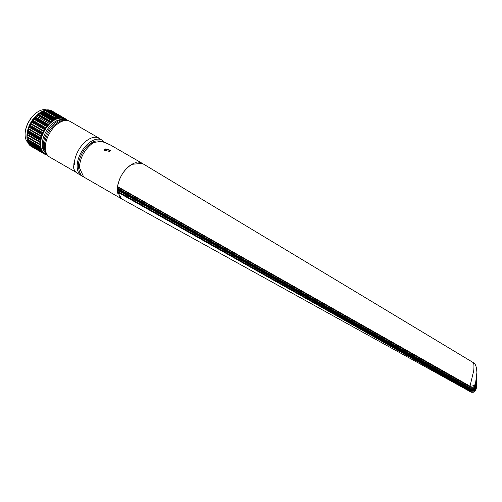 <?xml version="1.0" encoding="UTF-8"?>
<svg xmlns="http://www.w3.org/2000/svg" width="502" height="502" viewBox="0 0 502 502"><rect width="100%" height="100%" fill="white"/><g stroke="black" fill="none" stroke-linecap="round" stroke-linejoin="round"><path stroke-width="0.75" d="M46.749 154.49A20.218 11.671 -60 0 1 44.396 153.65A20.218 11.671 -60 0 1 41.296 137.454A20.218 11.671 -60 0 1 54.505 119.639A20.218 11.671 -60 0 1 64.614 118.635A20.218 11.671 -60 0 1 66.515 120.254M29.737 144.833A20.218 11.671 -60 0 1 28.79 143.591M28.576 143.227A20.218 11.671 -60 0 1 28.3 142.694M40.173 147.08A20.532 11.853 -60 0 1 40.091 146.477L27.026 138.928A20.532 11.853 120 0 0 27.102 139.531L40.173 147.08L40.248 147.538A20.532 11.853 -60 0 0 40.367 148.115L40.474 148.548A20.532 11.853 -60 0 0 40.631 149.088L27.704 141.959L27.855 141.627A20.218 11.671 -60 0 1 27.729 141.194M40.474 148.548L27.409 141.006L27.572 140.66A20.218 11.671 -60 0 1 27.378 139.694M27.284 139.079A20.218 11.671 -60 0 1 27.152 137.441L26.939 137.818A20.532 11.853 120 0 0 26.976 138.445L27.026 138.928M27.146 136.782A20.218 11.671 -60 0 1 27.227 135.057L27.221 135.025M27.303 134.335A20.218 11.671 -60 0 1 27.484 133.068M40.474 139.939A20.532 11.853 -60 0 1 40.631 139.223L27.566 131.675A20.532 11.853 120 0 0 27.409 132.396L40.474 139.939L40.367 140.504L27.296 132.961L27.572 132.547A20.218 11.671 -60 0 1 27.591 132.503M27.742 131.781A20.218 11.671 -60 0 1 27.88 131.21M28.068 130.482A20.218 11.671 -60 0 1 28.463 129.171M28.633 128.669A20.218 11.671 -60 0 1 29.11 127.364M30.02 125.262A20.218 11.671 -60 0 1 30.66 123.981M30.917 123.505A20.218 11.671 -60 0 1 31.676 122.187M32.097 121.503A20.218 11.671 -60 0 1 32.435 120.976M32.887 120.317A20.218 11.671 -60 0 1 33.772 119.099M34.588 118.064A20.218 11.671 -60 0 1 34.989 117.593M35.498 117.016A20.218 11.671 -60 0 1 36.414 116.044M36.483 115.981A20.218 11.671 -60 0 1 37.374 115.121M50.721 122.149A20.532 11.853 -60 0 1 51.267 121.672L38.202 114.13A20.532 11.853 120 0 0 37.65 114.6L50.721 122.149L50.344 122.613L37.437 115.052A20.218 11.671 -60 0 1 37.832 114.707M38.39 114.236A20.218 11.671 -60 0 1 39.84 113.119M40.411 112.73A20.218 11.671 -60 0 1 40.863 112.442M41.434 112.097A20.218 11.671 -60 0 1 41.44 112.097A20.218 11.671 -60 0 1 41.892 111.839M42.469 111.544A20.218 11.671 -60 0 1 42.921 111.325M44.678 110.39L57.743 117.932A20.532 11.853 -60 0 1 58.295 117.775L45.224 110.233A20.532 11.853 120 0 0 44.678 110.39L44.239 110.534A20.532 11.853 120 0 0 43.68 110.741L43.486 111.074A20.218 11.671 -60 0 1 44.979 110.565M46.002 110.321A20.218 11.671 -60 0 1 46.429 110.252M47.019 110.183A20.218 11.671 -60 0 1 48.035 110.151M48.619 110.183A20.218 11.671 -60 0 1 48.995 110.227M49.717 110.365A20.218 11.671 -60 0 1 51.549 111.093L62.819 117.6M117.568 186.568L470.28 386.339L470.154 386.942C472.106 387.651 473.511 387.349 474.371 386.057L475.463 383.992A0.948 0.759 -161.7 0 0 475.494 383.798L476.9 372.547C476.316 363.216 474.189 363.812 473.279 362.613L142.273 163.363L131.888 164.317C124.176 169.419 119.401 176.836 117.568 186.568L117.725 187.114L469.979 386.841A0.948 0.54 -60.4 0 1 470.023 386.201L473.788 370.344C474.12 365.211 473.901 362.733 473.129 362.908M476.9 372.547L476.812 377.36A0.948 0.772 4.6 0 1 476.806 377.466M470.28 386.339L474.252 385.549L474.371 386.057M474.252 385.549L475.494 383.798L476.812 377.36M474.239 389.364L474.409 389.113C473.43 390.299 471.974 390.543 470.041 389.847A1.104 0.627 119.1 0 1 470.154 390.6C472.118 391.165 473.524 391.014 474.371 390.148L474.252 391.114L470.28 391.227L470.154 390.6L117.725 191.394L117.568 192.122L121.741 198.93L470.694 391.905L470.023 391.102L117.568 192.122M474.214 389.433A1.104 0.885 20.6 0 0 474.371 390.148L475.143 388.874A0.948 0.759 18.3 0 1 475.494 389.521L474.252 391.114M476.812 383.082L475.494 389.521L476.9 383.653L476.9 380.962L476.812 383.082A0.948 0.772 -175.4 0 0 476.454 382.468L475.143 388.874M470.28 391.227L470.023 391.102A0.948 0.546 -60.6 0 1 469.979 390.512M476.411 380.372L474.541 388.416C473.53 389.696 471.993 389.954 469.941 389.188A1.104 0.627 119.1 0 0 469.941 388.611L117.663 189.003L117.763 188.231L470.041 387.839C471.974 388.535 473.43 388.291 474.409 387.098L475.338 384.337M469.979 386.841L470.154 386.942A1.104 0.627 119.1 0 1 470.041 387.839L469.941 388.611C471.993 389.376 473.524 389.119 474.541 387.833L474.409 387.098A1.104 0.885 20.6 0 1 474.227 386.302M474.409 389.113L474.541 388.416A1.104 0.885 20.6 0 1 474.534 387.858L476.36 380.623M474.553 387.801L476.304 380.911M117.663 189.58L117.763 190.239L470.041 389.847L469.941 389.188L117.663 189.58M82.51 176.158A20.532 11.853 -60 0 1 81.418 175.65L77.396 173.328A20.532 11.853 -60 0 1 73.141 163.928A20.532 11.853 -60 0 1 73.148 163.671M81.418 175.65A20.532 11.853 -60 0 1 77.164 166.25A20.532 11.853 -60 0 1 86.124 145.586A20.532 11.853 -60 0 1 101.95 140.083A20.532 11.853 -60 0 1 104.014 141.897M110.415 150.487L105.1 149.345L104.209 150.481M105.1 148.849L110.453 150.23L109.536 151.409L104.184 150.23L105.1 148.849M92.186 143.509L90.611 143.352C93.472 141.834 94.897 139.782 103.462 141.715L110.095 144.789L101.548 141.307L93.956 142.417L92.186 143.509C84.298 149.903 80.038 157.91 79.398 167.536L83.652 176.936C79.347 175.7 77.082 165.403 79.329 160.132C81.368 153.104 85.133 147.513 90.611 143.352M142.072 163.25L110.095 144.789M118.039 194.111A20.532 11.853 -60 0 1 117.368 189.461A20.532 11.853 -60 0 1 118.033 184.058M119.137 180.425A20.532 11.853 -60 0 1 120.725 176.804M122.607 173.548A20.532 11.853 -60 0 1 124.948 170.366M127.546 167.593A20.532 11.853 -60 0 1 136.249 162.573M138.816 162.347A20.532 11.853 -60 0 1 141.175 162.83M120.731 198.246A20.532 11.853 -60 0 1 119.131 196.445M121.722 193.703A16.585 9.576 120 0 0 128.079 196.081M74.352 164.625A20.532 11.853 -60 0 1 74.352 164.367A20.532 11.853 -60 0 1 83.313 143.704A20.532 11.853 -60 0 1 99.132 138.201L70.073 121.421A20.532 11.853 120 0 0 54.247 126.924A20.532 11.853 120 0 0 45.287 147.588A20.532 11.853 120 0 0 49.541 156.988C46.466 155.068 44.76 151.993 44.421 147.757A19.71 11.383 120 0 1 44.364 146.383A19.71 11.383 120 0 1 58.301 122.243A19.71 11.383 120 0 1 59.518 121.603C63.359 119.783 66.873 119.721 70.073 121.421M66.233 120.229A19.71 11.383 120 0 0 57.184 121.597A19.71 11.383 120 0 0 44.527 138.263A19.71 11.383 120 0 0 46.586 154.265M63.214 119.702A18.907 10.912 120 0 0 55.622 121.352A18.907 10.912 120 0 0 42.256 144.507A18.907 10.912 120 0 0 44.622 151.911M65.611 120.009A19.71 11.383 120 0 0 50.062 123.454A19.71 11.383 120 0 0 40.568 144.193A19.71 11.383 120 0 0 46.084 153.832M41.641 111.833A18.907 10.912 120 0 0 41.283 112.002M40.204 112.611A20.532 11.853 120 0 0 39.639 113.006L52.704 120.549A20.532 11.853 -60 0 1 53.268 120.154L40.204 112.611L40.649 112.316L53.714 119.859A20.532 11.853 -60 0 1 54.279 119.514L41.214 111.965A20.532 11.853 120 0 0 40.649 112.316A18.907 10.912 120 0 0 40.323 112.517A18.907 10.912 120 0 0 26.951 135.672A18.907 10.912 120 0 0 26.957 135.816M25.1 134.379A18.367 10.605 120 0 1 25.1 134.166A18.367 10.605 120 0 1 38.089 111.67L38.466 111.45A18.907 10.912 120 0 0 25.1 134.605A18.907 10.912 120 0 0 27.88 142.424M47.546 109.863L60.616 117.412A20.532 11.853 -60 0 1 61.125 117.405L48.054 109.856A20.532 11.853 120 0 0 47.546 109.863L47.138 109.894A20.532 11.853 120 0 0 46.611 109.951L59.682 117.493L59.468 117.782L46.404 110.239L46.611 109.951A18.907 10.912 120 0 0 38.466 111.45L38.089 111.67M26.957 136.117A18.907 10.912 120 0 0 26.982 136.613M65.128 118.623L65.442 118.805A20.532 11.853 -60 0 1 65.806 119.093L66.082 119.344A20.532 11.853 -60 0 1 66.415 119.683L66.666 119.965A20.532 11.853 -60 0 1 66.942 120.317M65.442 118.805L65.134 118.974L65.141 118.597A20.532 11.853 -60 0 0 64.752 118.353L51.361 110.635A20.532 11.853 120 0 0 50.94 110.44L64.005 117.983A20.532 11.853 -60 0 1 64.425 118.177L64.745 118.365M50.15 110.158L63.221 117.706A20.532 11.853 -60 0 1 63.666 117.851L50.602 110.308A20.532 11.853 120 0 0 50.15 110.158L49.792 110.063A20.532 11.853 120 0 0 49.321 109.969L49.246 110.095M62.01 117.462L48.939 109.919A20.532 11.853 120 0 0 48.449 109.875L61.52 117.418A20.532 11.853 -60 0 1 62.01 117.462L61.978 117.612M45.5 110.39L58.721 117.669L58.201 117.801M56.306 118.472L43.235 110.929A20.532 11.853 120 0 0 42.676 111.187L55.741 118.729A20.532 11.853 -60 0 1 56.306 118.472L56.299 118.503M41.66 111.708L54.731 119.25A20.532 11.853 -60 0 1 55.295 118.949L42.231 111.406A20.532 11.853 120 0 0 41.66 111.708L41.214 111.965M52.704 120.549L52.484 120.969L39.42 113.427L39.639 113.006M50.501 122.595L37.437 115.052L37.65 114.6M50.288 122.538A20.532 11.853 -60 0 0 49.748 123.053L49.384 123.53L36.313 115.987L36.684 115.504A20.532 11.853 120 0 1 37.223 114.996M49.541 123.517L36.47 115.975M34.82 117.499L47.885 125.042A20.532 11.853 -60 0 1 48.399 124.465L35.328 116.922A20.532 11.853 120 0 0 34.82 117.499L34.425 117.97A20.532 11.853 120 0 0 33.935 118.579L47 126.127A20.532 11.853 -60 0 1 47.495 125.513L34.425 117.97M47 126.127L46.811 126.629L33.747 119.081L33.935 118.579M32.279 120.882L45.343 128.424A20.532 11.853 -60 0 1 45.789 127.765L32.724 120.223A20.532 11.853 120 0 0 32.279 120.882L31.933 121.409A20.532 11.853 120 0 0 31.513 122.093L44.584 129.635A20.532 11.853 -60 0 1 45.004 128.958L31.933 121.409M44.584 129.635L44.258 130.181A20.532 11.853 -60 0 0 43.869 130.878L43.567 131.436L30.503 123.894L30.798 123.335A20.532 11.853 120 0 1 31.193 122.639L31.513 122.093M43.938 131.028L30.873 123.486M29.53 125.889L42.595 133.432A20.532 11.853 -60 0 1 42.927 132.71L29.863 125.167A20.532 11.853 120 0 0 29.53 125.889L29.279 126.46A20.532 11.853 120 0 0 28.978 127.188L42.042 134.731A20.532 11.853 -60 0 1 42.344 134.003L29.279 126.46M42.595 133.432L29.624 126.046M42.695 133.588L42.344 134.003M42.042 134.731L29.06 127.238M42.155 134.894L41.823 135.308A20.532 11.853 -60 0 0 41.553 136.042L41.359 136.619L28.294 129.07L28.488 128.499A20.532 11.853 120 0 1 28.758 127.765L29.091 127.351M41.679 136.199L28.614 128.656M27.704 131.104L40.769 138.652A20.532 11.853 -60 0 1 40.963 137.924L27.892 130.382A20.532 11.853 120 0 0 27.704 131.104L27.566 131.675M40.643 140.096L27.572 132.547M27.026 134.912L40.091 142.455A20.532 11.853 -60 0 1 40.173 141.765L27.102 134.222A20.532 11.853 120 0 0 27.026 134.912M40.091 142.455L27.221 135.057L26.976 135.452A20.532 11.853 120 0 0 26.939 136.13L26.926 136.651A20.532 11.853 120 0 0 26.926 137.31L39.991 144.852A20.532 11.853 -60 0 1 39.991 144.2L26.926 136.651M40.643 148.203L27.296 140.566A20.532 11.853 120 0 1 27.183 139.995L27.102 139.531M40.919 149.169L27.566 141.545A20.532 11.853 120 0 1 27.409 141.006M27.704 141.959A20.532 11.853 120 0 0 27.892 142.461L40.963 150.004A20.532 11.853 -60 0 1 40.769 149.502M41.679 150.901L41.553 151.202A20.532 11.853 -60 0 0 41.823 151.623L28.978 144.4A20.532 11.853 120 0 0 29.279 144.783L29.587 144.959M29.944 145.304L43.222 152.796L43.203 153.192L30.176 145.58M43.203 153.192A20.532 11.853 -60 0 0 43.567 153.486L30.848 146.057M44.289 153.894L44.603 154.07M46.799 154.553L46.623 154.773A20.532 11.853 -60 0 1 46.153 154.679L45.789 154.585A20.532 11.853 -60 0 1 45.343 154.44L45.004 154.302A20.532 11.853 -60 0 1 44.584 154.108L44.258 153.938A20.532 11.853 -60 0 1 43.869 153.694M43.906 153.719L31.513 146.565A20.532 11.853 120 0 0 31.557 146.59M46.153 154.679L45.839 154.497M47.006 154.817L46.692 154.654M38.641 146.666L38.202 146.797M35.736 147.312L35.416 147.174M34.82 147.343L34.437 147.293M31.199 146.383L31.193 146.396A20.532 11.853 120 0 1 30.798 146.151M30.54 145.881L30.503 145.938A20.532 11.853 120 0 1 30.139 145.649M29.53 145.065A20.532 11.853 120 0 0 29.863 145.398M28.978 144.4L28.758 144.08A20.532 11.853 120 0 1 28.488 143.66L28.589 143.478M27.892 142.461L28.062 142.844A20.532 11.853 120 0 0 28.294 143.308M27.102 134.222L27.183 133.67A20.532 11.853 120 0 1 27.296 132.961M27.892 130.382L28.062 129.805A20.532 11.853 120 0 1 28.294 129.07M29.863 125.167L30.139 124.603A20.532 11.853 120 0 1 30.503 123.894M32.724 120.223L33.088 119.708A20.532 11.853 120 0 1 33.559 119.074L33.747 119.081M35.328 116.922L35.736 116.477A20.532 11.853 120 0 1 36.263 115.924M38.202 114.13L38.641 113.766A20.532 11.853 120 0 1 39.2 113.333L39.42 113.427M42.231 111.406L42.676 111.187M46.404 110.239L46.197 110.013A20.532 11.853 120 0 0 45.657 110.126M48.054 109.856L48.449 109.875M52.039 111.024A20.532 11.853 120 0 0 51.681 110.81M55.697 117.204L55.772 117.669M64.005 117.983L63.666 117.851M63.221 117.706L62.857 117.612A20.532 11.853 -60 0 0 62.386 117.518L62.198 117.744M61.52 117.418L61.125 117.405M60.616 117.412L60.209 117.437A20.532 11.853 -60 0 0 59.682 117.493M59.468 117.782L59.261 117.562A20.532 11.853 -60 0 0 58.721 117.669M57.743 117.932L57.303 118.077A20.532 11.853 -60 0 0 56.745 118.29L56.525 118.635M55.741 118.729L55.295 118.949M54.731 119.25L54.279 119.514M53.714 119.859L53.268 120.154M52.484 120.969L52.264 120.875A20.532 11.853 -60 0 0 51.706 121.308L51.267 121.672M48.399 124.465L48.807 124.019A20.532 11.853 -60 0 1 49.328 123.467M47.885 125.042L47.495 125.513M46.811 126.629L46.623 126.617A20.532 11.853 -60 0 0 46.153 127.251L45.789 127.765M45.343 128.424L45.004 128.958M42.927 132.71L43.203 132.145A20.532 11.853 -60 0 1 43.567 131.436M40.963 137.924L41.126 137.347A20.532 11.853 -60 0 1 41.359 136.619M40.769 138.652L40.631 139.223M40.173 141.765L40.248 141.213A20.532 11.853 -60 0 1 40.367 140.504M40.292 142.599L40.047 142.995A20.532 11.853 -60 0 0 40.003 143.672L39.991 144.2M40.216 144.978L40.003 145.36A20.532 11.853 -60 0 0 40.047 145.988L40.091 146.477M40.963 150.004L41.126 150.387A20.532 11.853 -60 0 0 41.359 150.851M42.344 152.326A20.532 11.853 -60 0 1 42.042 151.943M42.927 152.947A20.532 11.853 -60 0 1 42.595 152.608M476.743 378.125L476.9 380.962L476.749 378.106M476.53 379.688L476.454 382.468A1.104 0.904 3.7 0 1 476.285 382.323M476.392 380.478A1.104 0.904 -176.3 0 0 476.398 380.503L476.26 381.213M63.164 117.801L62.85 117.619M475.463 383.992L476.9 375.245M476.9 383.653C477.095 384.934 476.743 387.011 475.84 389.878L474.076 391.88C474.472 392.363 470.192 392.319 470.694 391.905M474.07 389.577L476.511 379.826M97.928 137.761L101.95 140.083M121.54 198.811L83.652 176.936M100.751 139.393L99.132 138.201M75.997 172.261L49.541 156.988M25.1 134.166L25.1 134.605M61.501 117.449L48.976 110.214M50.263 122.563L37.28 115.071M49.309 123.492L36.313 115.987M41.189 150.506L28.545 143.208"/></g></svg>
